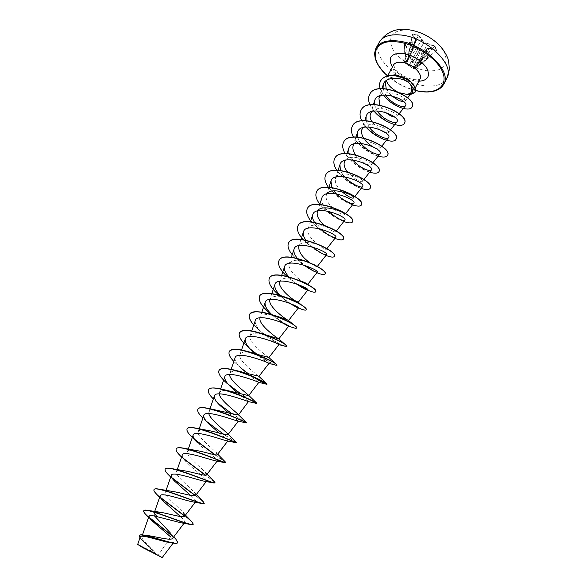 <?xml version="1.0" encoding="UTF-8"?>
<svg xmlns="http://www.w3.org/2000/svg" width="587" height="587" viewBox="0 0 587 587"><rect width="100%" height="100%" fill="white"/><g stroke="black" fill="none" stroke-linecap="round" stroke-linejoin="round"><path stroke-width="0.44" stroke-dasharray="2.94 2.2" d="M418.047 63.425L427.549 43.453L424.269 41.919L418.406 35.161L412.602 34.244L412.661 34.662L418.01 35.418L424.108 42.359L434.373 46.336L436.332 50.438L429.398 48.354L426.786 48.802L426.389 51.164L427.762 58.524L428.407 58.194L415.112 68.356L414.738 66.529L419.566 64.673L418.979 63.22L412.954 62.347L410.32 57.739L409.895 57.849L412.874 62.706L418.729 63.337L434.373 46.336L434.475 45.889L427.549 43.453L418.311 63.411M428.407 58.194L426.83 51.084L427.219 48.758L429.655 48.369L436.765 50.343L435.15 46.512L434.725 46.63L418.729 63.337L419.331 64.68L414.613 66.529L415.016 68.774L413.153 68.488L415.134 68.752L427.762 58.524L422.574 57.636L420.703 50.555L418.34 47.745L414.789 46.63L406.63 47.063L405.984 46.689L406.769 47.063L414.972 46.63L418.428 47.716L420.534 50.328L422.427 57.445L423.095 58.032L427.967 58.641M409.968 58.084L421.899 39.681L410.32 57.739L409.851 57.188L407.928 57.012L407.312 61.554L403.768 61.195L404.399 62.582L413.27 68.54L415.06 68.796L427.923 58.487L423.095 58.032M412.947 68.29L404.487 62.75L403.863 61.415L407.217 61.973L408.075 57.233L409.895 57.849M426.94 70.741C442.253 71.724 448.307 66.177 445.107 54.092C440.72 43.005 423.315 31.331 408.838 29.893C393.349 29.651 387.758 35.58 392.065 47.686C397.106 58.421 413.094 68.936 426.94 70.741M412.602 34.244L412.287 34.494L415.537 38.962L415.427 40.914L412.808 41.758L404.663 42.425L404.267 42.917L405.984 46.689M143.14 547.832L161.058 557.136L143.14 547.832M161.931 557.65L137.747 544.677M162.217 557.555L156.934 554.524C151.057 547.825 140.653 539.064 141.915 536.511C142.347 535.454 144.153 535.124 147.33 535.505M406.622 94.214L407.011 94.272M412.279 92.878L406.446 94.324L410.636 94.529M409.176 95.916L408.42 96.767C406.131 98.954 403.108 100.296 399.329 100.788M391.162 95.593L386.217 88.769M387.038 80.015C388.741 78.21 391.228 77.198 394.508 76.97C399.05 76.728 403.416 77.785 407.605 80.14L402.506 77.029M388.337 75.745L386.833 77.323L386.488 80.713M397.091 91.579L399.872 92.805M410.599 93.538L413.608 91.073L413.813 87.015C412.954 84.477 410.885 82.187 407.605 80.14M170.978 542.667L173.899 542.131C174.442 541.229 173.363 539.482 170.663 536.914L158.277 555.155M172.673 538.279C173.312 537.303 172.644 535.638 170.656 533.282L173.759 536.848M154.741 516.127L154.029 513.412C154.542 512.202 156.619 511.827 160.244 512.29M185.463 515.1L183.122 512.48C177.934 506.588 163.802 495.472 165.38 492.332C165.908 491.099 168.058 490.761 171.83 491.312M195.735 495.333L194.407 492.383C189.52 486.924 174.772 475.331 176.467 471.86C177.083 470.444 179.519 470.062 183.775 470.701M207.086 474.23L205.531 472.506C200.974 467.523 185.595 455.468 187.414 451.66C188.133 450.06 190.863 449.627 195.603 450.376M217.704 454.177L216.478 452.841C212.325 448.409 196.249 435.877 198.208 431.731C199.052 429.933 202.089 429.464 207.321 430.33M208.803 413.534L208.855 412.067C209.83 410.056 213.191 409.557 218.929 410.562M219.252 393.862L219.369 392.659C220.485 390.428 224.175 389.9 230.442 391.067M248.668 395.645L248.36 395.044M231.153 369.34L229.737 373.515C230.574 371.542 233.31 370.793 237.955 371.27M258.904 376.406L258.662 376.164C256.644 374.491 237.493 360.315 239.973 354.614C241.008 352.332 244.265 351.562 249.746 352.31M268.905 357.556L268.802 357.454C267.503 356.617 247.465 342.111 250.077 335.962C251.779 332.983 256.563 332.403 264.429 334.23M261.861 312.189L260.056 317.552C262.007 314.287 267.188 313.722 275.604 315.843M271.825 293.632L269.903 299.377C272.163 295.811 277.776 295.268 286.735 297.748L287.021 297.844M298.145 302.268L295.305 300.801M281.665 275.318L279.617 281.437C282.274 277.541 288.356 277.049 297.858 279.962M304.059 282.604C297.748 279.001 287.116 268.897 289.215 263.724C292.385 259.469 298.996 259.065 309.041 262.528L313.032 264.121M316.863 266.278L317.149 266.674C316.54 266.953 313.994 265.551 309.496 262.47M300.955 239.401L298.695 246.224C299.972 240.839 312.622 242.057 320.517 245.579L325.117 247.89L326.438 249.182C325.77 251.097 304.932 236.884 308.058 228.959C310.303 219.626 337.789 229.906 335.61 231.894C334.128 232.415 330.202 230.097 323.833 224.938M345.655 213.587L344.672 214.835C343.615 217.227 323.195 203.366 326.423 195.045L328.984 187.224M341.751 191.582C336.762 186.937 334.663 182.542 335.441 178.404L338.097 170.267M336.212 176.914C341.348 169.049 365.107 178.947 362.458 181.332C359.633 182.212 354.629 179.042 347.438 171.83M345.266 160.258C350.74 152.444 374.007 162.313 371.182 164.881C370.294 166.51 360.345 161.895 355.495 154.755M354.21 143.808C360.029 136.023 382.775 145.884 379.804 148.636C379.253 149.23 377.764 149.039 375.342 148.063M365.95 141.107L363.58 137.945M363.06 127.548C369.201 119.807 391.448 129.668 388.33 132.581L385.454 132.728M378.49 129.037L371.674 121.392M371.813 111.479C378.255 103.789 400.004 113.636 396.746 116.725L394.64 117.129M385.542 112.337L379.752 105.073M380.464 95.608C387.134 87.962 408.457 97.75 404.935 101.206L403.761 101.742M383.025 88.571L385.637 94.933M374.389 104.515L377.059 110.84M365.987 120.673L368.981 126.968M357.52 137.042L359.339 141.137M348.994 153.633L352.706 159.913M340.431 170.45L342.382 174.009M331.824 187.502L333.798 190.782M321.925 197.819C321.074 201.796 323.18 206.264 328.243 211.21M314.537 222.356L320.15 228.879M305.893 240.193L312.152 246.87M297.279 258.317L304.279 265.207M288.716 276.756L296.618 283.939M280.256 295.532L289.244 303.119M297.616 307.874L298.321 307.962M271.935 314.683L282.303 322.821M255.257 320.612C254.714 324.2 257.532 328.713 263.702 334.142C271.796 340.599 276.829 344.107 278.803 344.672L278.803 344.672M254.773 353.249C263.057 359.662 267.782 363.045 268.949 363.404M235.093 357.769C234.565 360.587 236.818 364.373 241.859 369.128C251.471 377.096 257.15 381.513 258.896 382.372M237.097 392.578L248.712 401.589M228.182 412.69L238.395 421.062L237.808 421.099M219.142 433.052C224.982 437.491 227.91 440.074 227.932 440.8L226.942 440.866M197.342 442.561C204.922 450.471 218.672 459.834 217.329 460.81L215.833 460.92M182.278 455.064C181.911 456.503 183.144 458.704 185.976 461.668C193.453 469.556 208.209 479.814 206.587 481.083L204.481 481.252M190.526 495.362C194.392 498.649 196.117 500.74 195.691 501.643L192.896 501.885M180.37 516.494C183.738 519.539 185.169 521.535 184.648 522.481L181.06 522.812M140.278 536.973C140.066 537.721 140.755 538.976 142.355 540.73L156.281 554.113L137.674 544.42M143.771 510.741C143.551 511.864 145.305 514.021 149.032 517.198M172.519 535.997L175.821 539.093M139.317 535.564C138.128 537.986 151.292 548.06 156.905 554.495L156.934 554.524M146.053 514.704L149.23 517.624M172.703 536.408C176.291 539.512 177.942 541.596 177.67 542.667M139.955 537.89L156.905 554.495M191.839 521.792L184.788 515.966M160.339 497.336C155.79 493.52 153.684 490.937 154.014 489.587M203.249 501.738L195.442 495.567M171.793 477.605C166.972 473.474 164.778 470.627 165.211 469.064M214.438 481.824L205.611 475.206M183.188 458.227C178.037 453.751 175.726 450.618 176.261 448.82M225.408 462.028L215.194 454.815M194.517 439.208C188.977 434.358 186.527 430.902 187.158 428.855M236.143 442.341C233.868 440.925 193.849 415.361 197.907 409.146M246.65 422.765C246.078 423.139 204.056 396.68 208.524 389.702M256.923 403.306L256.35 403.108M249.739 399.483L240.399 393.51M228.108 384.111C221.101 378.035 218.063 373.501 218.995 370.507M253.224 376.729C240.604 368.805 226.509 356.214 229.334 351.562M277.042 365.121C275.611 365.54 269.638 362.384 259.116 355.663M258.441 355.201L256.181 353.594M250.245 348.972C241.983 342.03 238.41 336.659 239.533 332.866M286.845 346.462C284.079 346.763 276.55 342.669 264.253 334.194C253.386 325.976 248.506 319.387 249.607 314.405M296.64 327.906C295.518 331.904 253.562 305.827 259.549 296.186M306.209 309.731C305.453 310.406 302.716 309.679 298.005 307.529M291.622 304.103C279.082 296.846 265.977 283.822 269.367 278.194M315.703 291.71C314.933 292.509 312.269 291.952 307.72 290.022M297.095 284.115C285.737 276.763 276 265.669 279.067 260.43M325.081 273.916C322.586 279.207 281.907 253.782 288.635 242.886M334.333 256.343C331.64 262.191 291.115 236.906 298.093 225.562M343.476 238.982C340.555 245.366 300.221 220.228 307.427 208.451M352.508 221.849C349.353 228.739 309.202 203.74 316.65 191.553M361.431 204.914C358.048 212.311 318.081 187.451 325.763 174.853M370.236 188.185C366.648 196.073 326.871 171.36 334.759 158.365M378.945 171.668C375.122 180.011 335.551 155.452 343.652 142.076M387.537 155.342C383.494 164.147 344.121 139.721 352.435 125.97M396.042 139.214C391.786 148.467 352.596 124.18 361.115 110.07M404.436 123.277C399.974 132.956 360.983 108.83 369.693 94.353M412.147 106.929C407.275 116.285 372.363 93.663 380.647 80.793M193.182 524.316C193.402 523.244 190.57 520.515 184.685 516.127M160.552 497.769L156.67 494.254M204.181 503.397C204.019 502.399 201.033 499.823 195.236 495.655M172.101 478.112L168.535 474.846M214.989 482.844C214.615 481.971 211.386 479.425 205.303 475.213M183.592 458.821L180.312 455.813M225.65 462.681L214.776 454.749M195.016 439.883L192.03 437.146M236.047 442.495L223.61 434.241M206.382 421.283L202.897 418.076M246.562 422.941L231.894 413.732M217.689 403.012L213.338 398.969M249.717 399.681C242.284 395.381 234.683 389.915 226.905 383.282L230.86 387.053M252.271 376.318L247.751 373.244M240.164 367.433L233.817 361.504M275.883 365.18C272.581 364.175 266.747 360.91 258.39 355.377M257.752 354.93L255.734 353.484M251.368 350.116L243.862 343.138M284.798 346.337C279.97 344.752 272.992 340.68 263.857 334.106M262.594 333.13L253.782 325M293.111 327.605C288.166 325.844 281.797 322.168 274.019 316.576L274.599 317.083M273.894 316.481L271.363 314.5M300.507 308.813L298.313 307.859M290.55 303.648L285.524 300.331M285.377 300.214L278.964 295.166M307.683 290.183L306.95 289.897M298.335 285.113L297.301 284.446M296.464 283.888L286.882 276.294M316.87 272.706C307.735 268.802 299.517 262.8 292.216 254.692M325.946 255.433C316.833 251.706 308.696 245.777 301.535 237.662M334.906 238.381C325.829 234.815 317.765 228.967 310.736 220.837M343.762 221.534C334.707 218.122 326.732 212.347 319.82 204.217M352.501 204.892C343.168 201.502 335.118 195.603 328.368 187.194M361.144 188.449C351.452 185.052 343.322 178.976 336.755 170.237M369.678 172.204C359.662 168.807 351.474 162.584 345.127 153.53M378.109 156.149C370.962 153.948 364.248 149.648 357.96 143.25M356.793 141.922L353.455 137.057M365.092 125.978L361.746 120.812M373.325 110.246L369.979 104.787M383.45 95.028L380.156 88.681M407.796 94.375C411.634 94.727 414.18 93.891 415.435 91.858M435.15 46.512L434.475 45.889M413.094 68.393L412.822 68.055L420.666 50.335L418.56 47.73L409.366 66.045L408.992 65.803L418.421 47.635L414.972 46.549L404.986 63.066L414.884 46.542L406.688 46.967L404.553 62.816L406.241 46.857L404.663 42.425M406.769 47.063L404.516 43.02L403.863 61.415L404.722 42.88L412.925 42.213L404.157 61.584M404.326 61.657L412.925 42.213L415.53 41.376L415.427 40.914L407.217 61.973M407.415 61.774L415.633 41.273L415.713 39.065L412.287 34.494M408.148 57.856L407.312 61.562L415.625 41.303L415.765 39.248L408.002 57.636L415.728 39.256L412.478 34.728L407.921 57.144L412.456 34.567L408.148 57.629M412.448 62.427L424.269 41.919L412.874 62.706M418.406 35.161L409.843 57.46L417.584 34.787M436.765 50.343L418.971 64.812L429.295 48.361L418.913 64.739M418.67 64.812L414.745 66.551L426.786 48.802L414.716 66.566L426.998 48.662L429.567 48.273L436.457 50.599M414.745 68.532L426.83 51.084L414.826 68.62M404.267 42.917L403.768 61.195L404.773 62.904M408.985 65.788L404.964 63.029M422.427 57.445L420.718 50.438L412.91 68.07L422.603 57.548L422.992 57.886L413.409 68.525L409.403 66.067M379.312 42.183C370.654 56.161 398.69 82.745 423.777 85.621C435.29 87.089 442.958 84.675 446.795 78.372M443.743 84.234C439.942 90.471 432.289 92.834 420.776 91.315C395.697 88.329 367.535 61.796 376.113 47.973M419.918 79.164C418.502 81.498 415.589 82.4 411.186 81.85C401.317 80.735 390.194 70.249 393.517 65.003M418.817 81.248L415.501 81.006C405.646 79.12 397.942 74.476 392.395 67.079M415.882 90.552C405.382 87.911 395.961 83.024 387.611 75.892L386.833 77.323M413.813 87.015L415.633 87.962M161.058 557.136L151.197 550.914L138.657 545.125M393.561 64.922L395.029 68.452C397.296 71.328 399.886 73.654 402.799 75.422C403.746 76.178 409.865 79.04 413.974 79.627C421.444 79.979 419.008 79.003 419.962 79.084M408.42 96.767L408.831 96.349M385.461 83.149L386.422 78.46M413.608 91.073L415.486 87.536M141.907 536.511L142.472 534.904M184.032 523.288L184.648 522.481M154.021 513.412L154.675 511.541M195.222 502.267L195.691 501.643M165.38 492.332L166.04 490.424M206.235 481.545L206.587 481.083M176.467 471.86L177.237 469.644M187.414 451.66L188.288 449.114M198.208 431.724L199.206 428.818M208.855 412.067L209.992 408.75M219.369 392.659L220.646 388.91M239.973 354.614L241.528 350.035M250.077 335.962L251.757 330.987M289.215 263.724L291.372 257.245M326.438 249.182L326.893 248.595M308.05 228.952L310.42 221.783M335.61 231.902L336.336 230.977M317.296 211.892L319.761 204.393M353.616 197.98L354.856 196.41M362.458 181.332L363.94 179.453M344.349 161.968L347.093 153.523M371.182 164.881L372.914 162.702M353.147 145.723L355.979 136.984M379.811 148.636L381.777 146.163M361.841 129.683L364.754 120.651M388.33 132.581L390.531 129.822M370.434 113.827L373.427 104.515M396.746 116.725L399.175 113.687M378.923 98.168L381.99 88.571M404.942 101.206L407.672 97.802M173.899 542.131L173.165 543.1M148.606 517.345L151.035 519.928M141.533 539.805L142.355 540.73M415.86 90.655C405.338 87.984 395.887 83.083 387.508 75.936M194.407 492.383L196.344 494.54M237.896 414.114L238.549 414.811M320.517 245.579L325.117 247.89M263.702 334.142L261.971 332.638M241.859 369.128L238.52 366.024M219.78 405.265L215.304 400.884M208.605 423.763L203.689 418.839M185.976 461.668L181.581 457.09M174.185 480.738L170.685 477.048M162.893 500.814L159.635 497.314"/><path stroke-width="0.88" d="M137.674 544.42L142.648 547.59L162.225 557.555L137.674 544.42L140.278 536.973C140.623 533.825 160.699 541.126 169.555 542.498L170.978 542.667M399.872 92.805L406.446 94.324M406.586 94.272L410.599 93.538M403.761 101.742L399.248 100.759L391.162 95.593M408.831 96.349L412.279 92.878L413.021 88.123L410.577 84.367C412.067 88.842 411.597 92.695 409.176 95.916L407.672 97.802M386.217 88.769L385.461 83.149L387.038 80.015M402.506 77.029L395.286 74.776L388.337 75.745M386.488 80.713C387.714 84.829 391.25 88.454 397.091 91.579M175.821 539.093L177.722 542.579C176.841 545.712 152.253 536.357 143.272 535.006L147.33 535.505C155.922 536.555 171.235 541.053 172.673 538.279L184.032 523.288M170.656 533.282L154.741 516.127M161.198 512.407L153.772 511.901L148.034 510.411L161.198 512.407C170.127 513.977 183.672 518.255 184.714 516.09C185.162 515.415 184.634 514.212 183.122 512.48M154.014 489.587L154.058 489.492C154.557 488.663 156.443 488.589 159.715 489.257L171.83 491.312C180.701 492.581 194.855 497.321 195.735 495.333L206.235 481.545M165.211 469.064L165.255 468.976C165.894 467.934 168.256 467.839 172.336 468.705L183.775 470.701C192.763 472.029 205.89 476.556 206.609 474.854L205.531 472.506M176.261 448.82L176.298 448.739C177.105 447.455 179.989 447.353 184.942 448.431L195.603 450.376C204.636 451.755 216.779 456.084 217.337 454.654L216.478 452.841M187.158 428.855L187.202 428.767C188.2 427.219 191.655 427.123 197.555 428.466L207.321 430.33C216.332 431.775 227.507 435.899 227.917 434.718L227.272 433.382C224.021 429.919 209.61 418.913 208.803 413.534M197.907 409.146L197.951 409.066C199.184 407.231 203.256 407.136 210.183 408.794L238.366 415.053L237.896 414.114C235.013 411.171 219.494 399.483 219.252 393.862M208.524 389.702L208.561 389.614C210.065 387.464 214.827 387.405 222.847 389.43L248.668 395.645L258.816 382.379C258.082 381.785 226.134 369.443 224.806 376.715C224.3 379.202 226.318 382.643 230.86 387.053L237.097 392.578M222.847 389.43C237.581 393.121 256.299 402.455 256.849 403.225L248.36 395.044C245.953 392.725 229.356 380.413 229.598 374.528M237.955 371.27L258.662 376.164M249.746 352.31L268.802 357.454M239.533 332.866L239.577 332.785C242.314 329.483 249.592 329.703 261.435 333.445L278.781 338.941L288.657 326.203C290.345 325.183 257.128 311.939 255.257 320.612L251.757 330.987M278.766 338.912C278.385 338.956 258.676 325.279 259.894 318.264M249.607 314.405L249.651 314.331C253.07 310.552 261.45 311 274.797 315.659L275.604 315.843C283.506 318.271 287.821 319.827 288.555 320.524L298.321 307.962C300.287 306.561 267.151 293.346 265.148 302.393C264.51 305.673 266.769 309.767 271.935 314.683M288.488 320.495C287.403 320.502 268.222 307.03 269.756 299.979M286.874 297.785C293.427 299.906 297.183 301.402 298.145 302.268L301.733 305.152C305.064 307.405 306.575 308.909 306.26 309.657L306.209 309.731M295.305 300.801C289.259 297.36 277.453 286.691 279.617 281.437M297.858 279.962C303.134 281.767 306.355 283.154 307.507 284.13L308.872 285.216L297.858 279.962M307.324 284.328L304.059 282.604M313.032 264.121L315.967 265.647M309.496 262.47C302.012 256.974 298.409 251.559 298.695 246.224M323.833 224.938C318.748 220.228 316.576 215.877 317.296 211.892C319.644 202.28 347.078 212.553 344.672 214.835M326.423 195.045C328.859 185.154 356.236 195.412 353.616 197.98C351.965 198.744 348.01 196.616 341.751 191.582M335.441 178.404L336.212 176.914M347.438 171.83C344.613 168.205 343.586 164.918 344.349 161.968L345.266 160.258M355.495 154.755C353.191 151.439 352.413 148.43 353.147 145.723L354.21 143.808M375.342 148.063C372.195 146.721 369.062 144.402 365.95 141.107M363.58 137.945C361.717 134.915 361.144 132.163 361.841 129.683L363.06 127.548M385.454 132.728L378.49 129.037M371.674 121.392C370.184 118.625 369.773 116.109 370.434 113.827L371.813 111.479M394.64 117.129C392.116 116.769 389.078 115.177 385.542 112.337M379.752 105.073L378.923 98.168L380.464 95.608M410.577 84.367C403.577 76.464 385.175 76.083 383.296 84.499L383.025 88.571M385.637 94.933C391.125 103.591 403.621 108.69 405.419 105.873C410.32 100.707 377.991 87.61 374.638 100.744L374.389 104.515M377.059 110.84C382.643 119.374 395.212 124.525 396.959 121.758C401.765 116.622 369.333 103.635 366.119 116.431L365.987 120.673M368.981 126.968C374.822 135.237 386.943 140.212 388.535 137.666C393.099 132.838 360.616 119.829 357.49 132.317L357.52 137.042M359.339 141.137C364.644 150.147 378.446 156.406 380.002 153.765C384.331 149.252 351.782 136.228 348.759 148.394L348.994 153.633M352.706 159.913C359.009 167.596 370.089 172.16 371.373 170.061C375.453 165.864 342.845 152.825 339.924 164.668L340.431 170.45M342.382 174.009C348.172 182.667 361.387 188.779 362.634 186.556C366.457 182.682 333.798 169.628 330.98 181.141L331.824 187.502M333.798 190.782C339.836 199.25 352.706 205.267 353.792 203.256C357.351 199.712 324.64 186.637 321.925 197.819L319.761 204.393M328.243 211.21C336.703 218.203 342.236 221.189 344.833 220.169C348.135 216.963 315.366 203.865 312.754 214.703C312.115 216.874 312.71 219.421 314.537 222.356M320.15 228.879C328.346 235.343 333.548 238.146 335.764 237.287C338.809 234.426 305.966 221.306 303.472 231.799C302.804 234.147 303.611 236.943 305.893 240.193M312.152 246.87C319.952 252.74 324.765 255.33 326.577 254.626C329.358 252.117 296.45 238.975 294.072 249.115C293.383 251.654 294.454 254.721 297.279 258.317M304.279 265.207L314.529 271.59L317.281 272.177C319.79 270.035 286.808 256.864 284.556 266.652C283.859 269.404 285.245 272.772 288.716 276.756M304.279 288.555L296.618 283.939C300.911 287.014 304.183 288.943 306.429 289.729L307.859 289.956C310.097 288.18 277.042 274.987 274.914 284.409C274.232 287.403 276.015 291.115 280.256 295.532M289.244 303.119L297.616 307.874L300.507 308.813C303.861 310.119 305.746 310.45 306.179 309.804L306.26 309.657M282.303 322.821L288.378 326.174L293.111 327.605C295.158 328.316 296.31 328.471 296.56 328.06L296.64 327.906C296.853 327.458 296.017 326.541 294.131 325.154C289.993 322.138 283.55 318.976 274.797 315.659M268.875 357.6L278.862 344.686C280.27 344.048 246.966 330.782 245.241 339.066C244.698 342.25 247.222 346.396 252.806 351.496L254.773 353.249M258.838 376.494L268.949 363.404C269.954 363.111 236.671 349.889 235.093 357.769L231.153 369.34M238.366 415.053L248.433 401.611C246.114 400.789 215.502 389.225 214.387 395.909C213.91 398.096 215.708 401.214 219.78 405.265L228.182 412.69M202.897 418.076C198.751 414.011 197.071 411.061 197.863 409.227C200.262 401.802 248.228 423.029 246.584 422.948L237.808 421.099C234.059 420.109 204.746 409.234 203.828 415.361C203.381 417.284 204.98 420.079 208.612 423.763L219.142 433.052M236.084 442.693L226.942 440.874C221.879 439.736 193.871 429.486 193.123 435.077C192.719 436.75 194.128 439.245 197.342 442.561L192.03 437.146C188.045 433.316 186.402 430.572 187.106 428.936C189.014 422.251 235.167 442.304 236.084 442.693L236.047 442.495M181.581 457.09L180.312 455.813C176.973 452.555 175.608 450.251 176.21 448.908C177.67 442.943 221.908 461.903 225.254 462.71L215.833 460.92C209.603 459.68 182.88 449.98 182.278 455.064L177.237 469.644M170.685 477.048L168.535 474.846C165.783 472.139 164.661 470.238 165.16 469.152C166.216 463.877 208.51 481.839 214.086 483.013L204.481 481.252C197.188 479.931 171.756 470.73 171.287 475.323C170.956 476.549 172.028 478.471 174.493 481.076L190.526 495.362M159.635 497.314L156.67 494.254C154.462 492.053 153.559 490.527 153.963 489.668C154.652 485.06 194.972 502.127 202.588 503.609L192.896 501.885C184.648 500.491 160.493 491.737 160.141 495.861C159.855 496.896 160.772 498.546 162.893 500.814L180.37 516.494M190.768 524.507L193.277 524.14C193.116 526.634 169.173 516.787 153.772 511.901L153.669 512.077C165.879 515.892 184.883 523.545 190.768 524.507L181.06 522.812L156.934 516.633C152.128 515.386 149.472 515.291 148.959 516.333L151.035 519.928L170.663 536.914M148.034 510.411C145.576 509.934 144.175 510.015 143.815 510.653L143.771 510.741M149.032 517.198L172.519 535.997M143.272 535.006C141.027 534.669 139.721 534.823 139.354 535.469L139.317 535.564M156.934 516.633L153.669 512.077C147.697 510.242 144.38 509.832 143.72 510.829C143.389 511.541 144.167 512.833 146.053 514.704L148.606 517.345M149.23 517.624L172.703 536.408M177.67 542.667L177.626 542.755C177.215 543.43 175.762 543.547 173.253 543.114C162.614 541.133 139.567 532.453 139.258 535.645L139.955 537.89M193.277 524.14L191.839 521.792M184.788 515.966L160.339 497.336M159.715 489.257C173.04 492.016 204.547 505.73 204.247 503.316L203.249 501.738M195.442 495.567L171.793 477.605M172.336 468.705C186.541 471.691 215.561 484.613 215.062 482.778L214.438 481.824M205.611 475.206L183.188 458.227M184.942 448.431C199.807 451.652 226.391 463.811 225.738 462.512L225.408 462.028M215.194 454.815L194.517 439.208M197.555 428.466C212.876 431.915 237.053 443.324 236.275 442.51L236.143 442.341M210.183 408.794C225.702 412.463 247.479 423.124 246.665 422.779L246.65 422.765M256.849 403.225L249.717 399.681M256.35 403.108L249.739 399.483M240.399 393.51L228.108 384.111M218.995 370.507L219.039 370.426C220.866 367.932 226.384 367.924 235.578 370.404C249.226 374.058 265.038 382.078 266.755 383.722L267.048 384.089C266.234 384.324 261.626 381.873 253.224 376.729M229.334 351.562L229.37 351.481C231.601 348.605 237.948 348.685 248.411 351.723C262.506 356.536 271.818 360.712 276.33 364.256L277.042 365.121L275.883 365.18L268.949 363.404M259.116 355.663L258.441 355.201M256.181 353.594L250.245 348.972M261.435 333.445C273.028 337.569 281.056 341.348 285.509 344.76L286.845 346.462M259.549 296.186L259.593 296.105C261.787 291.211 276.147 293.184 288.987 298.629C294.241 300.837 298.49 303.017 301.733 305.152M298.005 307.529L291.622 304.103M269.367 278.194L269.411 278.121C273.821 267.158 319.489 287.579 315.747 291.636L315.703 291.71M307.72 290.022L297.095 284.115M279.067 260.43L279.104 260.357C283.77 248.947 329.138 269.25 325.125 273.843L325.081 273.916M288.635 242.886L288.679 242.813C293.603 230.97 338.64 251.155 334.377 256.27L334.333 256.343M298.093 225.562L298.13 225.489C303.296 213.22 348.04 233.303 343.52 238.916L343.476 238.982M307.427 208.451L307.463 208.378C312.864 195.691 357.322 215.671 352.545 221.776L352.508 221.849M316.65 191.553L316.687 191.479C322.322 178.389 366.479 198.259 361.467 204.848L361.431 204.914M325.763 174.853L325.8 174.787C331.662 161.308 375.519 181.067 370.28 188.119L370.236 188.185M334.759 158.365L334.795 158.299C340.871 144.431 384.456 164.096 378.982 171.595L378.945 171.668M343.652 142.076L343.688 142.003C349.969 127.768 393.283 147.33 387.574 155.276L387.537 155.342M352.435 125.97L352.471 125.904C358.973 111.31 401.985 130.769 396.071 139.148L396.042 139.214M361.115 110.07L361.152 110.004C367.851 95.057 410.592 114.406 404.472 123.211L404.436 123.277M369.693 94.353L369.729 94.287C376.421 79.084 418.597 98.051 412.184 106.863L412.147 106.929M380.647 80.793L380.684 80.735C383.047 76.963 387.398 75.173 393.73 75.356L404.326 77.719C407.327 79.186 410.24 79.795 415.633 87.962L413.021 88.123M184.685 516.127L160.552 497.769M202.588 503.609L204.181 503.397M195.236 495.655L172.101 478.112M214.086 483.013L214.989 482.844M205.303 475.213L183.592 458.821M225.254 462.71L225.738 462.512M214.776 454.749L195.016 439.883M223.61 434.241L206.382 421.283M246.584 422.948L238.549 414.811M231.894 413.732L217.689 403.012M213.338 398.969C209.229 394.816 207.607 391.749 208.473 389.775C211.188 381.807 258.808 402.917 256.842 403.467M226.905 383.282C220.573 377.573 217.916 373.347 218.951 370.58C221.974 362.084 269.242 383.069 266.968 384.25L266.505 384.214C264.421 383.604 259.674 380.978 252.271 376.318M247.751 373.244L240.164 367.433M233.817 361.504C229.788 357.175 228.277 353.888 229.29 351.642C232.599 342.617 279.551 363.492 276.961 365.275M258.39 355.377L257.752 354.93M255.734 353.484L251.368 350.116M243.862 343.138C239.87 338.721 238.41 335.324 239.489 332.946C243.084 323.415 289.714 344.173 286.823 346.55L278.862 344.686M263.857 334.106L262.594 333.13M253.782 325C249.82 320.495 248.411 316.995 249.563 314.485C253.445 304.47 299.737 325.11 296.56 328.06M271.363 314.5C262.044 306.906 258.097 300.823 259.513 296.259C263.658 285.774 309.635 306.297 306.179 309.804M298.313 307.859L290.55 303.648M286.669 301.116L285.377 300.214M278.964 295.166C271.011 288.166 267.797 282.53 269.33 278.267C273.733 267.312 319.409 287.733 315.667 291.783C315.014 292.686 312.35 292.157 307.683 290.183M302.643 287.674L298.335 285.113M297.301 284.446L296.464 283.888M286.882 276.294C280.05 269.793 277.431 264.532 279.023 260.503C283.69 249.093 329.058 269.404 325.044 273.99C324.317 275.024 321.595 274.591 316.87 272.706M292.216 254.692C288.386 249.886 287.175 245.975 288.599 242.952C293.522 231.117 338.567 251.309 334.304 256.416C333.511 257.576 330.723 257.245 325.946 255.433M301.535 237.662C297.726 232.782 296.567 228.769 298.049 225.628C303.215 213.367 347.959 233.45 343.446 239.056C342.581 240.347 339.734 240.12 334.906 238.381M310.736 220.837C306.957 215.884 305.842 211.782 307.39 208.524C312.783 195.838 357.248 215.818 352.471 221.915C351.547 223.324 348.641 223.199 343.762 221.534M319.82 204.217C316.07 199.191 314.999 194.994 316.613 191.619C322.241 178.536 366.405 198.406 361.394 204.988C360.396 206.514 357.432 206.485 352.501 204.892M328.368 187.194C324.985 182.337 324.105 178.25 325.726 174.919C331.582 161.447 375.445 181.207 370.206 188.258C369.142 189.909 366.127 189.975 361.144 188.449M336.755 170.237C333.805 165.607 333.123 161.667 334.722 158.431C340.798 144.571 384.382 164.235 378.909 171.734C377.786 173.503 374.711 173.657 369.678 172.204M345.127 153.53C342.537 149.091 342.038 145.297 343.615 142.142C349.896 127.907 393.209 147.469 387.508 155.408C386.319 157.294 383.186 157.543 378.109 156.149M357.96 143.25L356.793 141.922M353.455 137.057C351.187 132.794 350.835 129.118 352.398 126.044C358.892 111.449 401.919 130.901 396.005 139.28C393.804 144.585 374.374 137.901 365.092 125.978M361.746 120.812C359.758 116.703 359.538 113.144 361.078 110.136C367.778 95.189 410.518 114.538 404.399 123.343C402.051 128.942 382.401 122.345 373.325 110.246M369.979 104.787C368.24 100.825 368.137 97.369 369.656 94.419C376.348 79.223 418.524 98.183 412.111 106.995C409.638 112.572 391.191 106.137 383.45 95.028M380.156 88.681C379.275 85.702 379.429 83.097 380.618 80.859C382.981 77.095 387.325 75.297 393.657 75.481L404.252 77.851C407.261 79.318 410.174 79.927 415.559 88.094L415.405 91.924L410.636 94.529M407.011 94.272L407.796 94.375M415.435 91.858L415.633 87.962M446.795 78.372C455.556 65.106 426.522 37.04 400.701 34.993C389.893 34.039 382.761 36.438 379.312 42.183L376.113 47.973C379.525 42.279 386.642 39.938 397.45 40.943C423.271 43.108 452.438 71.115 443.743 84.234L446.795 78.372L449.326 69.67C449.033 63.374 448.402 59.272 447.411 57.357C445.144 52.067 441.703 47.312 437.102 43.093C428.437 35.536 418.612 31.03 407.627 29.577C395.609 28.044 386.165 32.241 379.312 42.183M415.486 87.536L419.918 79.164C423.264 74.028 411.986 63.308 402.007 62.325C397.715 61.855 394.882 62.75 393.517 65.003L387.603 75.914C367.939 59.654 372.18 38.529 397.377 41.919C415.266 43.849 437.051 58.384 442.539 71.856C448.292 85.364 437.33 94.059 420.329 91.411L415.882 90.552M392.395 67.079C387.501 57.687 390.935 53.124 402.697 53.388C413.446 55.435 421.532 60.483 426.962 68.532C430.403 76.339 427.681 80.573 418.817 81.248M415.86 90.655L420.483 91.557C432.259 93.032 440.008 90.596 443.743 84.234M142.472 534.904L148.959 516.333M154.675 511.541L160.141 495.861M184.714 516.09L195.222 502.267M166.04 490.424L171.287 475.323M206.609 474.854L217.08 461.133M188.288 449.114L193.123 435.084M217.337 454.654L227.771 441.02M199.206 428.818L203.828 415.361M227.925 434.718L238.293 421.195M209.992 408.75L214.387 395.909M220.646 388.91L224.806 376.715M241.528 350.035L245.241 339.066M261.861 312.189L265.148 302.393M271.825 293.632L274.914 284.409M298.218 302.334L307.859 289.956M281.665 275.318L284.556 266.652M307.779 284.35L317.281 272.177M291.372 257.245L294.072 249.115M317.332 266.439L326.577 254.626M300.955 239.401L303.472 231.799M326.893 248.595L335.764 237.287M310.42 221.783L312.754 214.703M336.336 230.977L344.833 220.169M345.655 213.587L353.792 203.256M328.984 187.224L330.98 181.141M354.856 196.41L362.634 186.556M338.097 170.267L339.924 164.668M363.94 179.453L371.373 170.061M347.093 153.523L348.759 148.394M372.914 162.702L380.002 153.765M355.979 136.984L357.49 132.317M381.777 146.163L388.535 137.666M364.754 120.651L366.119 116.431M390.531 129.822L396.959 121.758M373.427 104.515L374.638 100.744M399.175 113.687L405.419 105.873M381.99 88.571L383.296 84.499M173.165 543.1L162.225 557.547M173.759 536.848L176.1 539.394M173.253 543.114L169.555 542.498M387.508 75.936C376.238 65.495 372.437 56.169 376.113 47.973M185.463 515.1L192.132 522.092M196.344 494.54L203.498 501.988M207.086 474.23L214.637 482.015M217.704 454.177L225.547 462.167M227.272 433.375L236.231 442.422M241.859 371.85L235.578 370.404M258.904 376.406L266.755 383.722M253.18 352.904L248.411 351.723M268.905 357.556L276.33 364.256M278.788 338.934L285.509 344.76M288.555 320.524L294.131 325.154M287.021 297.844L288.987 298.629M309.041 262.528L316.863 266.278M308.08 267.988L314.529 271.59M306.429 289.729L306.95 289.897M252.806 351.496L250.179 349.14M258.816 382.379L266.505 384.214M248.433 401.611L256.732 403.46"/></g></svg>
